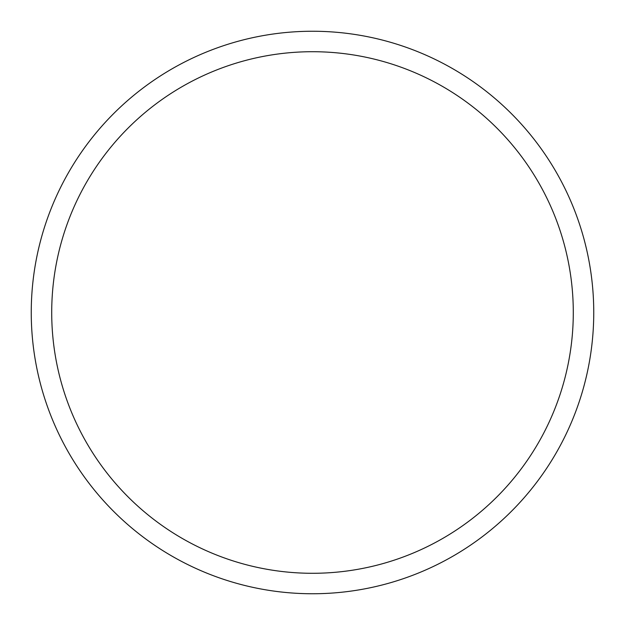 <?xml version="1.0" encoding="UTF-8"?>
<svg xmlns="http://www.w3.org/2000/svg" width="625" height="625" viewBox="0 0 625 625"><rect width="100%" height="100%" fill="white"/><g stroke="black" fill="none" stroke-linecap="round" stroke-linejoin="round"><path stroke-width="0.94" d="M593.75 312.5A281.25 281.25 0 0 0 312.5 31.25A281.25 281.25 0 0 0 31.25 312.5A281.25 281.25 0 0 0 312.5 593.75A281.25 281.25 0 0 0 593.75 312.5M51.711 312.5A260.789 260.789 0 0 0 312.5 573.289A260.789 260.789 0 0 0 573.289 312.5A260.789 260.789 0 0 0 312.5 51.711A260.789 260.789 0 0 0 51.711 312.5"/></g></svg>

